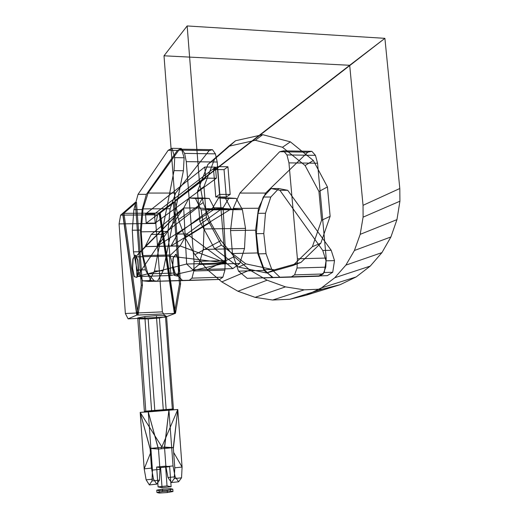 <?xml version="1.0" encoding="UTF-8"?>
<svg xmlns="http://www.w3.org/2000/svg" width="519" height="519" viewBox="0 0 519 519"><rect width="100%" height="100%" fill="white"/><g stroke="black" fill="none" stroke-linecap="round" stroke-linejoin="round"><path stroke-width="0.78" d="M199.458 182.039L384.897 38.335L187.158 25.95L199.439 182.039L187.158 25.95L384.897 38.335L349.689 65.277L363.041 205.323L363.086 217.156L360.192 234.341L354.412 250.502L345.875 265.125L334.807 277.723L321.521 287.85L306.405 295.129L289.926 299.262L272.631 300.027L255.089 297.348L237.936 291.25L221.788 281.888L207.256 269.562L194.885 254.693L185.166 237.819L178.465 219.556L175.033 200.594L349.689 65.277L164.01 55.799L187.158 25.95L164.01 55.799L175.013 200.594L199.458 182.039L175.033 200.594L178.465 219.556L203.201 202.527L199.458 182.039L203.201 202.527L178.465 219.556L185.166 237.819L210.448 222.275L203.201 202.527L210.448 222.275L185.166 237.819L194.885 254.693L220.925 240.55L210.448 222.275L220.925 240.55L194.885 254.693L207.256 269.562L234.218 256.665L220.925 240.55L234.218 256.665L207.256 269.562L221.788 281.888L249.821 270.036L234.218 256.665L249.821 270.036L221.788 281.888L237.936 291.25L267.116 280.215L249.821 270.036L267.116 280.215L237.936 291.25L255.089 297.348L285.463 286.871L267.116 280.215L285.463 286.871L255.089 297.348L272.631 300.027L304.186 289.836L285.463 286.871L304.186 289.836L272.631 300.027L289.926 299.262L322.623 289.077L304.186 289.836L322.623 289.077L289.926 299.262L306.405 295.129L340.14 284.697L322.623 289.077L340.14 284.697L306.405 295.129L321.521 287.85L356.183 276.932L340.14 284.697L356.183 276.932L321.521 287.85L334.807 277.723L370.255 266.098L356.183 276.932L370.255 266.098L334.807 277.723L345.875 265.125L381.939 252.617L370.255 266.098L381.939 252.617L345.875 265.125L354.412 250.502L390.917 236.956L381.939 252.617L390.917 236.956L354.412 250.502L360.192 234.341L396.957 219.634L390.917 236.956L396.957 219.634L360.192 234.341L363.086 217.156L399.922 201.21L396.957 219.634L399.922 201.21L363.086 217.156L363.041 205.323L349.689 65.277L384.897 38.335L399.812 188.514L363.041 205.323L399.812 188.514L399.922 201.21L399.812 188.514L384.897 38.335L199.458 182.039M164.01 55.799L349.689 65.277L175.013 200.594L164.01 55.799M214.509 159.197L203.954 186.632L206.393 217.448L221.425 245.13L245.792 263.847L274.279 269.88L301.014 262.361L320.82 243.19L330.136 216.332L327.437 186.95L313.327 160.475L290.355 141.836L262.705 134.68L235.6 140.733L207.885 164.452L228.639 146.293L255.296 140.292L282.498 147.253L305.088 165.516L318.945 191.479L321.566 220.322L312.373 246.7L292.859 265.546L266.552 272.955L238.545 267.071L214.607 248.744L199.86 221.613L197.492 191.388L207.885 164.452L197.492 191.388L203.954 186.632L214.509 159.197L235.6 140.733L262.705 134.68L290.355 141.836L313.327 160.475L327.437 186.95L330.136 216.332L320.82 243.19L301.014 262.361L274.279 269.88L245.792 263.847L221.425 245.13L206.393 217.448L203.954 186.632L197.492 191.388L199.86 221.613L206.393 217.448L199.86 221.613L214.607 248.744L221.425 245.13L214.607 248.744L238.545 267.071L245.792 263.847L238.545 267.071L266.552 272.955L274.279 269.88L266.552 272.955L292.859 265.546L301.014 262.361L292.859 265.546L312.373 246.7L320.82 243.19L312.373 246.7L321.566 220.322L330.136 216.332L321.566 220.322L318.945 191.479L327.437 186.95L318.945 191.479L305.088 165.516L313.327 160.475L305.088 165.516L282.498 147.253L290.355 141.836L282.498 147.253L255.296 140.292L262.705 134.68L255.296 140.292L228.639 146.293L235.6 140.733L207.885 164.452L214.509 159.197M183.694 208.009L186.645 264.009L192.815 269.77L199.004 264.547L203.247 249.418L204.064 228.95L201.145 209.903L195.501 198.485L189.02 197.999L183.694 208.009L189.02 197.999L195.501 198.485L209.261 198.459L202.546 197.973L189.02 197.999L202.546 197.973L197.006 207.937L183.694 208.009L197.006 207.937L163.245 234.283L151.191 234.465L183.694 208.009L151.191 234.465L163.245 234.283L156.998 246.298L145.145 246.629L151.191 234.465L145.145 246.629L180.125 245.948L169.454 256.081L135.595 256.866L145.145 246.629L183.694 208.009L145.145 246.629L135.595 256.866L169.454 256.081L170.913 275.511L137.003 276.543L135.595 256.866L183.694 208.009L135.595 256.866L137.003 276.543L170.913 275.511L226.063 262.971L223.092 207.795L229.048 197.927L236.216 198.414L242.392 209.65L245.519 228.399L244.507 248.549L239.733 263.464L232.862 268.621L226.063 262.971L186.645 264.009L137.003 276.543L183.694 208.009L137.003 276.543L186.645 264.009L226.063 262.971L232.862 268.621L192.815 269.77L186.645 264.009L183.694 208.009M244.507 248.549L245.519 228.399L204.064 228.95L203.247 249.418L244.507 248.549L203.247 249.418L199.004 264.547L192.815 269.77L232.862 268.621L239.733 263.464L199.004 264.547L239.733 263.464L244.507 248.549M245.519 228.399L242.392 209.65L201.145 209.903L204.064 228.95L245.519 228.399M231.15 208.936L242.392 209.65L236.216 198.414L225.525 198.433L231.15 208.936L170.978 246.025L156.998 246.298L214.684 209.034L231.15 208.936L225.525 198.433L236.216 198.414L218.538 197.947L225.525 198.433L218.538 197.947L229.048 197.927L223.092 207.795L212.745 207.853L218.538 197.947L212.745 207.853L223.092 207.795L186.911 233.926L177.524 234.063L212.745 207.853L231.15 208.936L214.684 209.034L156.998 246.298L163.245 234.283L197.006 207.937L214.684 209.034L201.145 209.903L242.392 209.65L212.745 207.853L177.524 234.063L170.978 246.025L180.125 245.948L226.063 262.971L170.913 275.511L169.454 256.081L226.063 262.971L169.454 256.081L180.125 245.948L186.911 233.926L226.063 262.971L180.125 245.948L145.145 246.629L170.978 246.025L231.15 208.936M226.063 262.971L186.911 233.926L223.092 207.795L226.063 262.971M214.684 209.034L197.006 207.937L202.546 197.973L209.261 198.459L214.684 209.034L209.261 198.459L195.501 198.485L201.145 209.903L214.684 209.034M186.911 233.926L180.125 245.948L170.978 246.025L177.524 234.063L186.911 233.926M122.64 213.361L120.616 215.126L119.078 223.89L125.358 313.495L128.109 318.848L136.75 315.104L122.64 213.361L159.936 213.088L175.227 313.385L165.444 317.135L162.376 311.874L155.843 223.481L157.633 214.834L159.936 213.088L157.633 214.834L120.616 215.126L122.64 213.361L136.75 315.104L128.109 318.848L125.358 313.495L119.078 223.89L120.616 215.126L157.633 214.834L155.843 223.481L119.078 223.89L155.843 223.481L162.376 311.874L125.358 313.495L162.376 311.874L165.444 317.135L128.109 318.848L165.444 317.135L175.227 313.385L136.75 315.104L175.227 313.385L159.936 213.088L122.64 213.361M152.443 470.091L148.272 411.891L140.182 412.378L144.185 468.852L146.131 479.841L149.355 484.928L151.996 480.951L152.443 470.091L159.956 469.325L158.529 449.571L148.272 411.891L152.443 470.091L151.996 480.951L149.355 484.928L146.131 479.841L144.185 468.852L151.496 468.112L153.481 479.069L146.131 479.841L153.481 479.069L156.777 484.13L149.355 484.928L156.777 484.13L159.482 480.159L151.996 480.951L159.482 480.159L159.956 469.325L152.443 470.091M168.922 410.068L177.79 409.51L182.091 467.061L181.546 477.817L178.633 481.781L175.124 476.786L173.041 465.926L168.922 410.068L140.182 412.378L177.79 409.51L168.922 410.068L173.041 465.926L165.924 466.652L164.562 447.994L168.922 410.068L164.562 447.994L168.922 410.068L164.497 447.08L173.288 447.644L177.79 409.51L161.033 448.799L173.288 447.644L158.49 449.039L148.272 411.891L158.529 449.571L158.49 449.039L150.088 448.435L140.182 412.378L162.116 447.3L150.088 448.435L164.497 447.08L165.924 466.652L173.041 465.926L175.124 476.786L167.974 477.538L165.924 466.652L167.974 477.538L175.124 476.786L178.633 481.781L171.413 482.56L167.974 477.538L171.413 482.56L178.633 481.781L181.546 477.817L174.261 478.589L171.413 482.56L174.261 478.589L181.546 477.817L182.091 467.061L174.78 467.807L174.261 478.589L174.78 467.807L182.091 467.061L173.644 452.419L174.78 467.807L173.359 448.585L173.644 452.419L182.091 467.061L177.79 409.51L173.359 448.585L173.288 447.644L162.116 447.3L140.182 412.378L150.127 448.948L151.496 468.112L144.185 468.852L150.432 453.256L144.185 468.852L140.182 412.378L150.088 448.435L158.49 449.039L159.956 469.325L159.482 480.159L156.777 484.13L153.481 479.069L151.496 468.112L150.088 448.435L140.182 412.378L168.922 410.068M173.288 447.644L177.79 409.51L173.288 447.644M161.033 448.799L177.79 409.51L148.272 411.891L158.49 449.039L161.033 448.799M169.655 466.672L160.598 467.587L162.058 487.717L171.127 486.725L169.655 466.672L165.587 466.146L167.034 485.92L158.074 486.893L156.641 467.048L165.587 466.146L156.641 467.048L160.598 467.587L169.655 466.672L171.127 486.725L162.058 487.717L160.598 467.587L156.641 467.048L158.074 486.893L162.058 487.717L158.074 486.893L167.034 485.92L171.127 486.725L167.034 485.92L165.587 466.146L169.655 466.672M167.326 492.55L159.255 493.05L156.946 492.525L162.603 491.512L170.563 491.019L172.97 491.532L167.326 492.55L167.15 490.15L172.795 489.145L170.388 488.651L162.434 489.151L156.77 490.15L159.08 490.65L167.15 490.15L159.08 490.65L159.255 493.05L167.326 492.55L172.97 491.532L170.563 491.019L162.603 491.512L156.946 492.525L159.255 493.05L159.08 490.65L156.77 490.15L156.946 492.525L156.77 490.15L162.434 489.151L162.603 491.512L162.434 489.151L170.388 488.651L170.563 491.019L170.388 488.651L172.795 489.145L172.97 491.532L172.795 489.145L167.15 490.15L167.326 492.55M135.329 202.345L122.815 213.212L136.919 315.033L141.285 285.21L135.329 202.345L136.491 202.339L142.459 285.171L138.067 314.981L123.924 213.205L136.491 202.339L123.924 213.205L122.815 213.212L135.329 202.345L141.285 285.21L136.919 315.033L122.815 213.212L123.924 213.205L138.067 314.981L136.919 315.033L138.067 314.981L142.459 285.171L141.285 285.21L142.459 285.171L136.491 202.339L135.329 202.345M173.275 202.222L159.125 212.952L174.378 313.359L179.464 283.919L173.275 202.222L174.403 202.215L180.606 283.887L175.493 313.314L160.209 212.946L174.403 202.215L160.209 212.946L159.125 212.952L173.275 202.222L179.464 283.919L174.378 313.359L159.125 212.952L160.209 212.946L175.493 313.314L174.378 313.359L175.493 313.314L180.606 283.887L179.464 283.919L180.606 283.887L174.403 202.215L173.275 202.222M137.639 260.051L135.18 255.205L132.864 259.02L132.397 268.498L134.116 276.633L136.763 277.373L138.352 269.99L137.872 260.045L138.586 269.984L136.997 277.36L134.343 276.621L132.63 268.492L133.091 259.013L135.414 255.199L137.872 260.045L135.18 255.205L137.639 260.051L138.352 269.99L136.763 277.373L134.116 276.633L132.397 268.498L132.864 259.02L135.414 255.199L132.864 259.02L132.397 268.498L134.116 276.633L136.763 277.373L138.586 269.984L137.639 260.051M178.478 259.052L175.714 254.291L173.061 258.053L172.47 267.395L174.371 275.401L177.368 276.121L179.217 268.842L178.705 259.046L179.444 268.836L177.595 276.114L174.592 275.394L172.697 267.389L173.281 258.053L175.941 254.284L178.705 259.046L175.714 254.291L178.478 259.052L179.217 268.842L177.368 276.121L174.371 275.401L172.47 267.395L173.061 258.053L175.941 254.284L173.061 258.053L172.47 267.395L174.371 275.401L177.368 276.121L179.444 268.836L178.478 259.052M139.209 318.9L137.723 317.939L144.82 316.571L156.388 315.61L165.412 315.636L166.567 316.622L159.411 317.965L148.175 318.9L139.209 318.9L145.8 411.145L173.424 408.978L144.379 411.308L145.8 411.145L144.379 411.308L137.723 317.939L139.209 318.9L148.175 318.9L159.411 317.965L166.567 316.622L165.412 315.636L156.388 315.61L144.82 316.571L137.723 317.939L144.379 411.308L151.606 410.776L144.82 316.571L151.606 410.776L163.29 409.861L156.388 315.61L163.29 409.861L172.34 409.115L165.412 315.636L172.34 409.115L173.424 408.978L166.567 316.622L173.424 408.978L166.145 409.517L159.411 317.965L166.145 409.517L154.798 410.406L148.175 318.9L154.798 410.406L145.8 411.145L139.209 318.9M227.932 166.755L217.351 166.644L219.589 194.411L230.189 194.411L227.932 166.755L224.046 169.635L226.271 196.993L215.768 197.006L213.569 169.538L224.046 169.635L213.569 169.538L217.351 166.644L227.932 166.755L230.189 194.411L219.589 194.411L217.351 166.644L213.569 169.538L215.768 197.006L219.589 194.411L215.768 197.006L226.271 196.993L230.189 194.411L226.271 196.993L224.046 169.635L227.932 166.755M215.469 167.131L204.791 167.027L205.673 178.173L216.365 178.231L215.469 167.131L154.506 213.932L155.181 223.086L146.209 223.183L145.541 213.997L154.506 213.932L145.541 213.997L204.791 167.027L215.469 167.131L216.365 178.231L205.673 178.173L204.791 167.027L145.541 213.997L146.209 223.183L205.673 178.173L146.209 223.183L155.181 223.086L216.365 178.231L155.181 223.086L154.506 213.932L215.469 167.131M194.015 261.427L186.282 161.656L184.602 153.39L181.864 149.174L178.854 150.101L148.09 193.049L143.036 208.904L141.187 231.824L142.952 255.575L147.883 273.837L154.74 281.324L189.091 280.435L191.972 278.139L193.84 270.996L194.015 261.427L225.155 260.635L224.928 270.088L222.878 277.159L219.745 279.436L182.493 280.422L175.078 273.033L169.797 254.959L167.987 231.448L170.089 208.748L175.649 193.055L209.196 150.588L212.466 149.68L215.417 153.851L217.202 162.019L225.155 260.635L217.202 162.019L186.282 161.656L194.015 261.427L193.84 270.996L191.972 278.139L189.091 280.435L154.74 281.324L147.883 273.837L142.952 255.575L141.187 231.824L143.036 208.904L148.09 193.049L178.854 150.101L181.864 149.174L184.602 153.39L186.282 161.656L217.202 162.019L215.417 153.851L184.602 153.39L215.417 153.851L212.466 149.68L181.864 149.174L212.466 149.68L209.196 150.588L178.854 150.101L209.196 150.588L175.649 193.055L148.09 193.049L175.649 193.055L170.089 208.748L143.036 208.904L170.089 208.748L167.987 231.448L141.187 231.824L167.987 231.448L169.797 254.959L142.952 255.575L169.797 254.959L175.078 273.033L147.883 273.837L175.078 273.033L182.493 280.422L154.74 281.324L219.745 279.436L189.091 280.435L219.745 279.436L222.878 277.159L191.972 278.139L222.878 277.159L224.928 270.088L193.84 270.996L224.928 270.088L225.155 260.635L194.015 261.427M297.406 258.793L288.953 162.875L286.936 154.922L283.517 150.854L279.683 151.73L239.901 193.062L233.213 208.391L230.533 230.566L232.46 253.525L238.519 271.152L247.187 278.327L290.906 277.12L294.591 274.882L297.05 267.992L297.406 258.793L326.192 258.06L325.789 267.162L323.175 273.974L319.282 276.199L273.085 277.483L263.937 270.399L257.573 252.954L255.601 230.215L258.507 208.249L265.631 193.068L307.806 152.184L311.854 151.321L315.448 155.35L317.557 163.213L326.192 258.06L317.557 163.213L288.953 162.875L297.406 258.793L297.05 267.992L294.591 274.882L290.906 277.12L247.187 278.327L238.519 271.152L232.46 253.525L230.533 230.566L233.213 208.391L239.901 193.062L279.683 151.73L283.517 150.854L286.936 154.922L288.953 162.875L317.557 163.213L315.448 155.35L286.936 154.922L315.448 155.35L311.854 151.321L283.517 150.854L311.854 151.321L307.806 152.184L279.683 151.73L307.806 152.184L265.631 193.068L239.901 193.062L265.631 193.068L258.507 208.249L233.213 208.391L258.507 208.249L255.601 230.215L230.533 230.566L255.601 230.215L257.573 252.954L232.46 253.525L257.573 252.954L263.937 270.399L238.519 271.152L263.937 270.399L273.085 277.483L247.187 278.327L319.282 276.199L290.906 277.12L319.282 276.199L323.175 273.974L294.591 274.882L323.175 273.974L325.789 267.162L297.05 267.992L325.789 267.162L326.192 258.06L297.406 258.793M324.278 272.533L326.029 260.83L322.76 250.469L279.89 190.291L271.113 188.54L263.263 197.025L258.014 213.322L256.367 233.693L258.592 253.862L264.255 269.646L272.274 277.483L319.01 275.9L324.278 272.533L332.724 272.267L327.372 275.628L279.91 277.23L271.774 269.426L266.026 253.687L263.788 233.576L265.481 213.27L270.821 197.012L278.8 188.553L287.721 190.298L331.2 250.281L334.508 260.609L332.724 272.267L334.508 260.609L326.029 260.83L324.278 272.533L319.01 275.9L272.274 277.483L264.255 269.646L258.592 253.862L256.367 233.693L258.014 213.322L263.263 197.025L271.113 188.54L279.89 190.291L322.76 250.469L326.029 260.83L334.508 260.609L331.2 250.281L322.76 250.469L331.2 250.281L287.721 190.298L279.89 190.291L287.721 190.298L278.8 188.553L271.113 188.54L278.8 188.553L270.821 197.012L263.263 197.025L270.821 197.012L265.481 213.27L258.014 213.322L265.481 213.27L263.788 233.576L256.367 233.693L263.788 233.576L266.026 253.687L258.592 253.862L266.026 253.687L271.774 269.426L264.255 269.646L271.774 269.426L279.91 277.23L272.274 277.483L327.372 275.628L319.01 275.9L327.372 275.628L332.724 272.267L324.278 272.533M181.339 148.473L184.122 157.763L183.408 170.732L163.161 270.769L157.51 281.155L151.1 280.571L145.417 269.815L141.622 251.676L140.448 230.112L142.128 209.546L146.384 194.34L177.394 150.439L181.339 148.473L172.003 148.317L168.169 150.296L138.035 194.34L133.908 209.598L132.306 230.222L133.474 251.851L137.185 270.049L142.738 280.844L148.979 281.434L154.461 271.015L174.053 170.654L174.728 157.64L172.003 148.317L174.728 157.64L184.122 157.763L181.339 148.473L177.394 150.439L146.384 194.34L142.128 209.546L140.448 230.112L141.622 251.676L145.417 269.815L151.1 280.571L157.51 281.155L163.161 270.769L183.408 170.732L184.122 157.763L174.728 157.64L174.053 170.654L183.408 170.732L174.053 170.654L154.461 271.015L163.161 270.769L154.461 271.015L148.979 281.434L157.51 281.155L148.979 281.434L142.738 280.844L151.1 280.571L142.738 280.844L137.185 270.049L145.417 269.815L137.185 270.049L133.474 251.851L141.622 251.676L133.474 251.851L132.306 230.222L140.448 230.112L132.306 230.222L133.908 209.598L142.128 209.546L133.908 209.598L138.035 194.34L146.384 194.34L138.035 194.34L168.169 150.296L177.394 150.439L168.169 150.296L172.003 148.317L181.339 148.473"/></g></svg>
